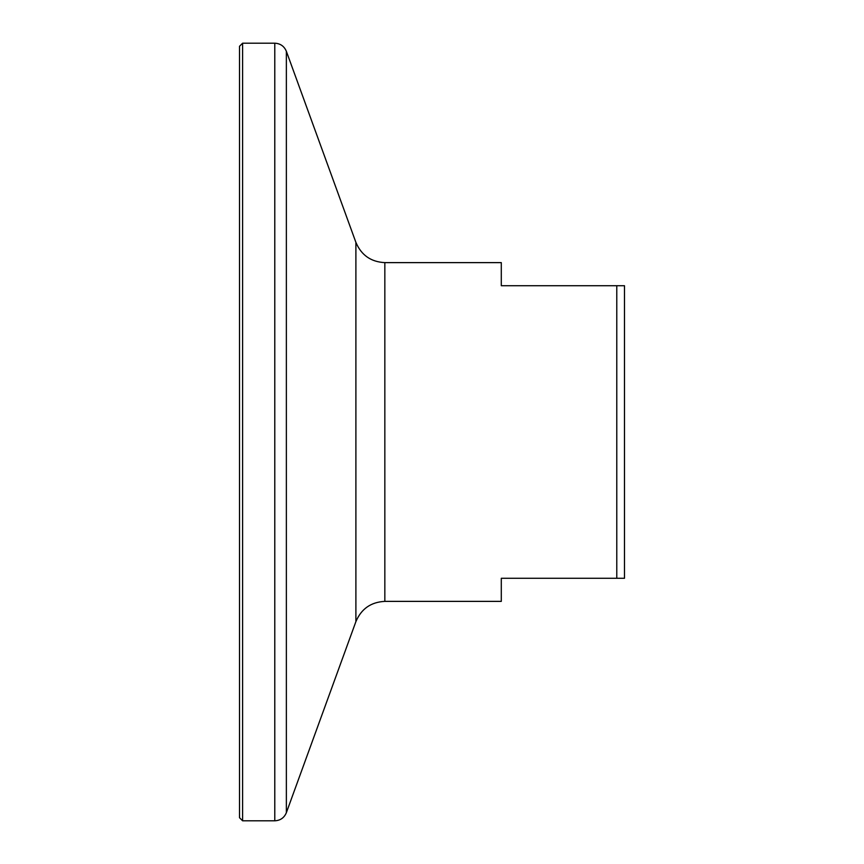 <?xml version="1.0" encoding="UTF-8"?>
<svg xmlns="http://www.w3.org/2000/svg" width="864" height="864" viewBox="0 0 864 864"><rect width="100%" height="100%" fill="white"/><g stroke="black" fill="none" stroke-linecap="round" stroke-linejoin="round"><path stroke-width="1.3" d="M616.777 285.714L624.478 285.714L624.478 578.286L616.777 578.286L616.777 285.714L501.293 285.714L501.293 262.624L384.836 262.624C370.948 261.922 361.303 255.172 355.892 242.363L286.362 51.3C284.202 46.181 280.336 43.481 274.784 43.2L242.6 43.2L239.522 46.278L239.522 817.722L242.6 820.8L242.6 43.2M616.777 578.286L501.293 578.286L501.293 601.376L384.836 601.376L384.836 262.624M384.836 601.376C370.948 602.078 361.303 608.828 355.892 621.637L286.362 812.7C284.202 817.819 280.336 820.519 274.784 820.8L274.784 43.2M286.362 812.7L286.362 51.3M355.892 621.637L355.892 242.363M274.784 820.8L242.6 820.8"/></g></svg>
